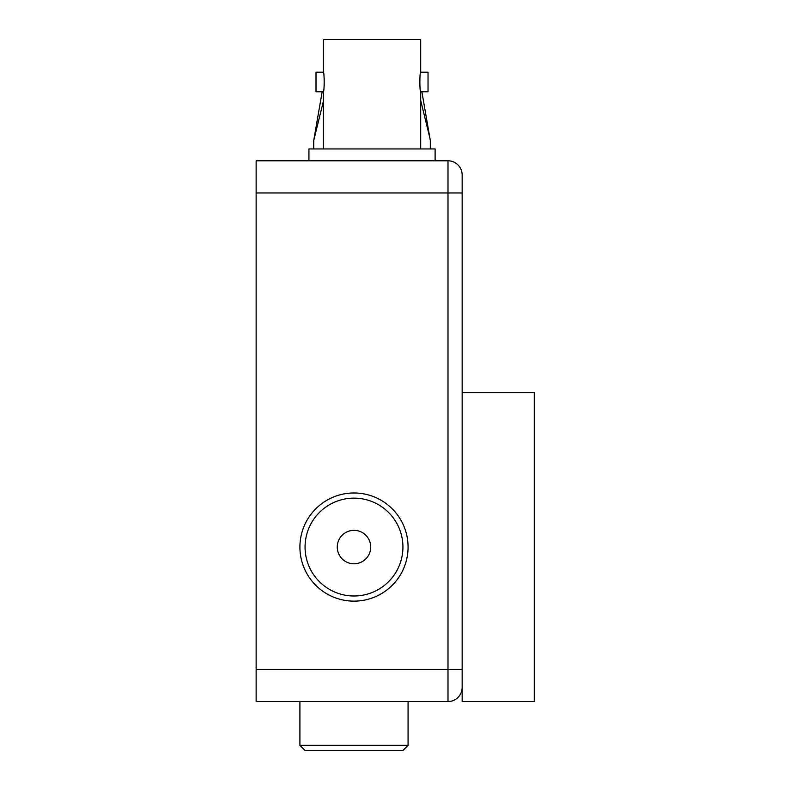 <?xml version="1.0" encoding="UTF-8"?>
<svg xmlns="http://www.w3.org/2000/svg" width="790" height="790" viewBox="0 0 790 790"><rect width="100%" height="100%" fill="white"/><g stroke="black" fill="none" stroke-linecap="round" stroke-linejoin="round"><path stroke-width="1.19" d="M256.138 221.565L256.138 183.705M256.138 192.977L256.138 160.795L447.989 160.795A14.161 14.161 0 0 1 462.15 174.955L462.15 687.409A14.161 14.161 0 0 1 447.989 701.569L256.138 701.569L256.138 669.387L447.989 669.387L447.989 192.977L256.138 192.977L256.138 669.387M337.281 547.697A16.728 16.728 0 0 0 354.621 563.784A16.728 16.728 0 0 0 370.707 546.433A16.728 16.728 0 0 0 353.367 530.347A16.728 16.728 0 0 0 337.281 547.697M402.89 545.219A48.931 48.931 0 0 0 352.152 498.174A48.931 48.931 0 0 0 305.098 548.902A48.931 48.931 0 0 0 355.836 595.956A48.931 48.931 0 0 0 402.89 545.219M299.953 549.099A54.075 54.075 0 0 1 351.955 493.019A54.075 54.075 0 0 1 408.035 545.021A54.075 54.075 0 0 1 356.033 601.101A54.075 54.075 0 0 1 299.953 549.099M420.695 91.778L428.032 91.778L428.032 72.206L420.695 72.206C419.609 71.604 419.618 92.391 420.695 91.778L420.695 148.945M323.347 91.778L316.01 91.778L316.01 72.206L323.347 72.206C324.433 71.604 324.423 92.381 323.347 91.778L323.347 148.945M324.186 85.814L324.196 78.21M323.347 72.206L323.347 39.5L420.695 39.5L420.695 72.206M419.855 85.814L420.201 88.915M308.929 160.795L308.929 148.945L435.112 148.945L435.112 160.795M402.92 750.5L305.068 750.5L299.914 745.345L408.075 745.345L402.92 750.5M299.914 701.569L299.914 745.345M408.075 701.569L408.075 745.345M256.138 678.649L256.138 640.799M462.15 392.551L534.257 392.551L534.257 701.569L462.15 701.569L462.15 669.387L447.989 669.387L447.989 701.569M323.347 101.436L313.729 140.511L322.162 91.778M313.729 140.511L313.729 148.945M421.88 91.778L430.313 140.511L430.313 148.945M429.879 137.983L420.695 100.449M462.15 192.977L447.989 192.977L447.989 160.795"/></g></svg>
